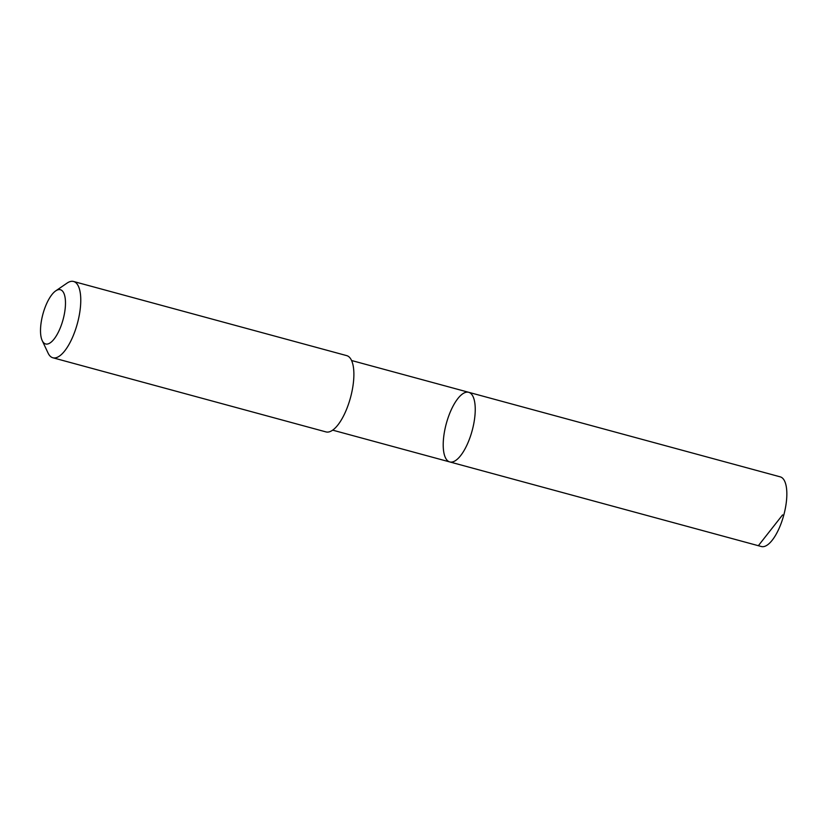 <?xml version="1.0" encoding="UTF-8"?>
<svg xmlns="http://www.w3.org/2000/svg" width="828" height="828" viewBox="0 0 828 828"><rect width="100%" height="100%" fill="white"/><g stroke="black" fill="none" stroke-linecap="round" stroke-linejoin="round"><path stroke-width="1.24" d="M463.721 451.125A36.08 13.403 105.2 0 1 449.78 461.941A36.08 13.403 105.2 0 1 446.302 423.605A36.08 13.403 105.2 0 1 468.679 392.296A36.08 13.403 105.2 0 1 475.003 414.88A36.08 13.403 105.2 0 1 463.721 451.125A36.08 13.403 105.2 0 1 449.78 461.941L761.367 546.521A36.09 13.403 -74.8 0 0 775.308 535.706A36.09 13.403 -74.8 0 0 786.6 499.46A36.09 13.403 -74.8 0 0 780.276 476.866L468.679 392.296A36.08 13.403 105.2 0 1 475.003 414.88A36.08 13.403 105.2 0 1 463.721 451.125M42.218 340.618L48.065 353.049A39.527 14.676 -74.8 0 0 52.868 357.768L325.973 431.905A39.527 14.676 -74.8 0 0 350.503 397.606A39.527 14.676 -74.8 0 0 346.684 355.616L73.568 281.479A39.527 14.676 -74.8 0 0 67.047 283.124L55.714 290.887A28.111 10.443 -74.8 0 0 49.494 298.142A28.111 10.443 -74.8 0 0 42.218 340.618A28.111 10.443 -74.8 0 0 63.073 319.587A28.111 10.443 -74.8 0 0 55.714 290.887M52.868 357.768A39.527 14.676 -74.8 0 0 77.387 323.469A39.527 14.676 -74.8 0 0 73.568 281.479M758.883 545.031L782.595 514.892M332.67 430.146L449.78 461.941M351.569 360.511L468.679 392.296"/></g></svg>
